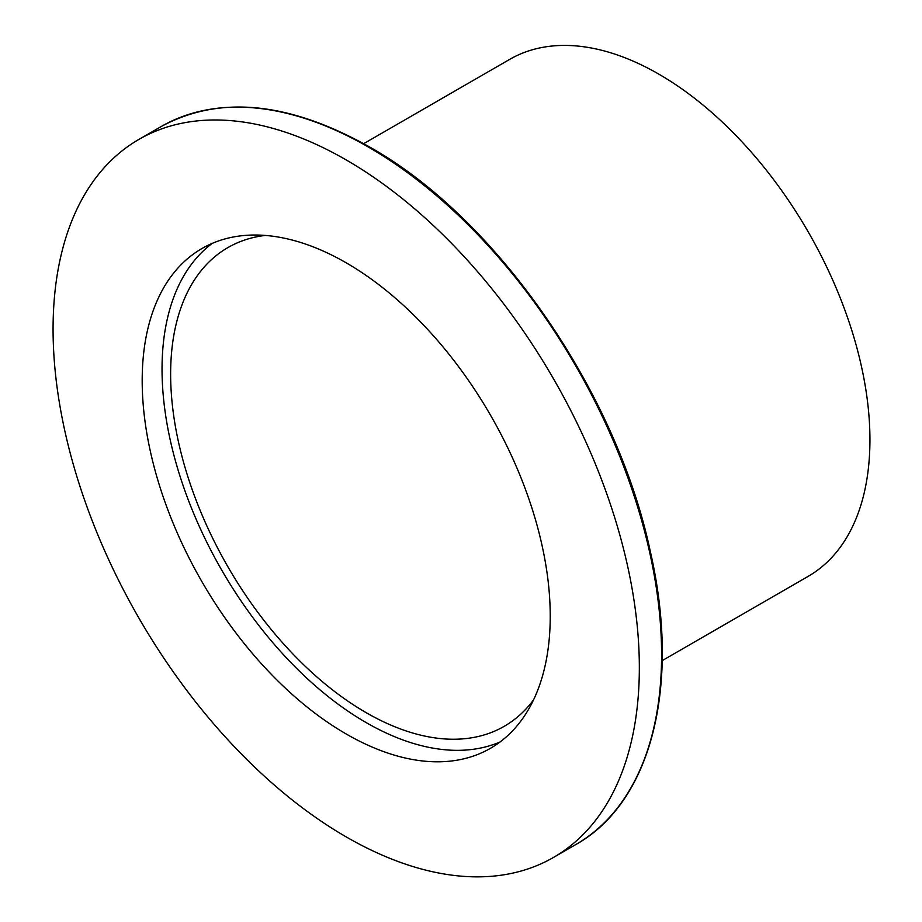 <?xml version="1.0" encoding="UTF-8"?>
<svg xmlns="http://www.w3.org/2000/svg" width="922" height="922" viewBox="0 0 922 922"><rect width="100%" height="100%" fill="white"/><g stroke="black" fill="none" stroke-linecap="round" stroke-linejoin="round"><path stroke-width="1.38" d="M346.211 159.932A414.554 239.351 60 0 1 617.025 525.24A414.554 239.351 60 0 1 553.488 857.437A414.554 239.351 60 0 1 138.922 618.086A414.554 239.351 60 0 1 138.934 139.395A414.554 239.351 60 0 1 346.211 159.932M346.211 262.828A288.528 166.582 60 0 1 534.702 517.081A288.528 166.582 60 0 1 490.469 748.295A288.528 166.582 60 0 1 201.941 581.701A288.528 166.582 60 0 1 201.941 248.537A288.528 166.582 60 0 1 346.211 262.828M500.058 741.968A288.528 166.582 60 0 1 221.799 570.245A288.528 166.582 60 0 1 212.21 243.396M533.492 699.994A276.37 159.564 60 0 1 504.253 726.294A276.37 159.564 60 0 1 227.872 566.73A276.37 159.564 60 0 1 227.872 247.603A276.37 159.564 60 0 1 265.271 235.433M363.706 143.659L509.647 59.4A298.486 172.333 60 0 1 658.884 74.175A298.486 172.333 60 0 1 853.876 337.21A298.486 172.333 60 0 1 808.121 576.388L662.18 660.648M575.731 844.587A414.554 239.351 -120 0 0 639.28 512.39A414.554 239.351 -120 0 0 368.454 147.082A414.554 239.351 -120 0 0 161.177 126.544C219.528 94.931 288.989 101.731 369.561 146.967C496.163 217.799 616.403 391.066 650.287 551.333C681.012 685.253 651.624 802.347 575.731 844.587L553.488 857.437M138.934 139.395L161.177 126.544"/></g></svg>
